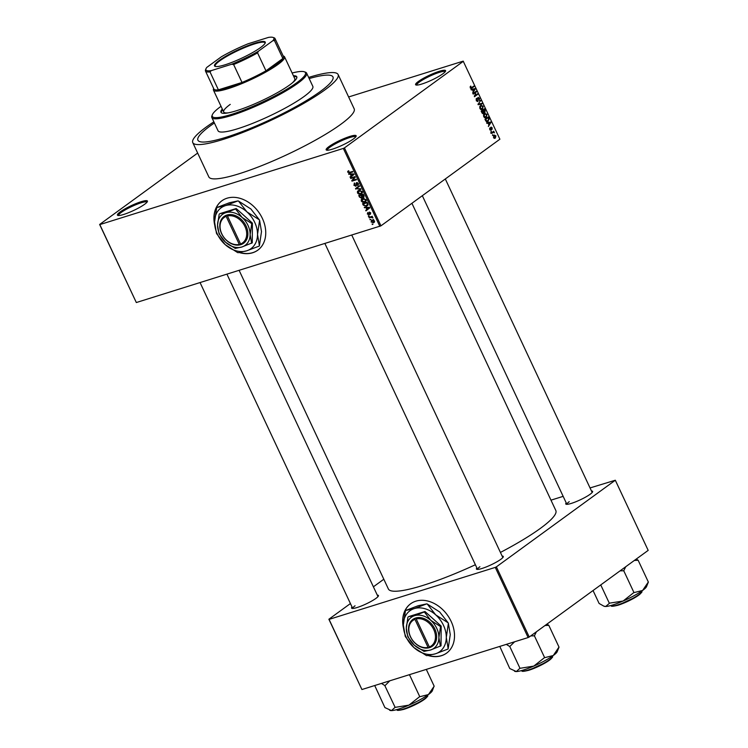 <?xml version="1.0" encoding="UTF-8"?>
<svg xmlns="http://www.w3.org/2000/svg" width="748" height="748" viewBox="0 0 748 748"><rect width="100%" height="100%" fill="white"/><g stroke="black" fill="none" stroke-linecap="round" stroke-linejoin="round"><path stroke-width="1.12" d="M328.914 146.627A16.578 2.693 154.9 0 1 346.389 137.641A16.578 2.693 154.9 0 1 356.142 136.258A16.578 2.693 154.9 0 1 353.393 138.969A16.578 2.693 154.9 0 1 338.311 146.991A16.578 2.693 154.9 0 1 326.539 150.133A16.578 2.693 154.9 0 1 328.914 146.627M355.739 136.912A15.699 2.543 -25.1 0 0 345.361 139.128A15.699 2.543 -25.1 0 0 329.924 147.197A15.699 2.543 -25.1 0 0 327.297 150.236M120.185 211.908A16.578 2.693 154.9 0 1 137.66 202.923A16.578 2.693 154.9 0 1 147.412 201.539A16.578 2.693 154.9 0 1 144.663 204.251A16.578 2.693 154.9 0 1 129.582 212.273A16.578 2.693 154.9 0 1 117.801 215.415A16.578 2.693 154.9 0 1 120.185 211.908M147.001 202.194A15.699 2.543 -25.1 0 0 136.622 204.41A15.699 2.543 -25.1 0 0 121.195 212.479A15.699 2.543 -25.1 0 0 118.567 215.518M418.347 81.485A16.578 2.693 154.9 0 1 435.822 72.509A16.578 2.693 154.9 0 1 445.574 71.125A16.578 2.693 154.9 0 1 442.825 73.828A16.578 2.693 154.9 0 1 427.744 81.85A16.578 2.693 154.9 0 1 415.972 84.992A16.578 2.693 154.9 0 1 418.347 81.485M445.172 71.78A15.699 2.543 -25.1 0 0 434.794 73.996A15.699 2.543 -25.1 0 0 419.357 82.065A15.699 2.543 -25.1 0 0 416.73 85.094M239.351 252.562A30.528 23.104 -126.1 0 0 257.808 250.169A30.528 23.104 -126.1 0 0 262.38 218.435A30.528 23.104 -126.1 0 0 221.857 200.81A30.528 23.104 -126.1 0 0 214.676 224.933M239.781 252.497A30.528 23.104 -126.1 0 0 257.892 250.103M502.142 556.091A14.829 2.403 154.9 0 1 503.264 556.905A14.829 2.403 154.9 0 1 500.805 559.326A14.829 2.403 154.9 0 1 487.303 566.507A14.829 2.403 154.9 0 1 476.775 569.312A14.829 2.403 154.9 0 1 476.869 567.938M591.49 491.025A14.829 2.403 154.9 0 1 592.603 491.829A14.829 2.403 154.9 0 1 590.144 494.25A14.829 2.403 154.9 0 1 576.652 501.431A14.829 2.403 154.9 0 1 566.114 504.245A14.829 2.403 154.9 0 1 566.208 502.862M377.291 595.137A14.829 2.403 154.9 0 1 378.413 595.95A14.829 2.403 154.9 0 1 375.954 598.372A14.829 2.403 154.9 0 1 362.453 605.553A14.829 2.403 154.9 0 1 351.925 608.358A14.829 2.403 154.9 0 1 352.018 606.983M320.518 91.34A74.576 12.099 -25.1 0 0 332.972 76.932A74.576 12.099 -25.1 0 0 309.176 78.568A74.576 12.099 -25.1 0 1 332.972 76.932A74.576 12.099 -25.1 0 1 320.518 91.34A74.576 12.099 -25.1 0 1 247.205 129.675A74.576 12.099 -25.1 0 1 197.902 140.203A74.576 12.099 -25.1 0 0 247.205 129.675A74.576 12.099 -25.1 0 0 320.518 91.34M214.386 122.971A74.576 12.099 -25.1 0 0 210.356 125.795A74.576 12.099 -25.1 0 0 197.902 140.203A74.576 12.099 -25.1 0 1 210.356 125.795A74.576 12.099 -25.1 0 1 214.386 122.971M213.863 121.84A80.251 13.015 -25.1 0 0 206.168 127.104A80.251 13.015 -25.1 0 0 192.769 142.616A80.251 13.015 -25.1 0 0 245.811 131.274A80.251 13.015 -25.1 0 0 324.707 90.031A80.251 13.015 -25.1 0 0 338.115 74.529A80.251 13.015 -25.1 0 0 308.644 77.437M192.769 142.616L208.832 176.911A80.251 13.015 -25.1 0 0 261.884 165.57A80.251 13.015 -25.1 0 0 340.77 124.327A80.251 13.015 -25.1 0 0 354.178 108.825L338.115 74.529M239.136 270.383L388.371 588.957A92.462 14.997 -25.1 0 0 475.382 564.749M500.431 552.435A92.462 14.997 -25.1 0 0 540.383 528.378A92.462 14.997 -25.1 0 0 555.829 510.519L411.914 203.288M428.118 655.529A30.528 23.104 -126.1 0 0 446.575 653.144A30.528 23.104 -126.1 0 0 451.147 621.41A30.528 23.104 -126.1 0 0 410.624 603.786A30.528 23.104 -126.1 0 0 403.443 627.909M428.548 655.472A30.528 23.104 -126.1 0 0 446.659 653.069M370.774 219.632L369.895 219.332L370.774 219.632M370.905 217.313L369.203 217.846L368.97 217.35L372.252 216.322L371.962 216.985L372.859 217.92L370.905 217.313L372.252 216.331M369.185 216.228L368.306 215.938L369.185 216.228M369.447 214.47L368.942 214.844L367.324 213.975L367.81 212.432L367.801 213.863L368.624 214.367L369.25 212.067L370.709 212.89L370.307 214.33L369.549 212.544L369.25 214.695M367.941 213.002L367.801 213.863M368.624 214.367L369.475 213.704M370.017 213.853L370.643 212.769M366.043 207.813L364.257 207.29L369.475 207.392L369.718 207.907L365.95 210.899L365.707 210.384L366.847 209.534L366.043 207.813L366.707 207.336M361.275 201.072L361.312 199.426L362.63 198.454L365.903 199.632L365.351 201.838L362.63 202.278L361.275 201.072L361.733 200.735M362.668 198.444L361.312 199.426L362.63 198.454M357.46 192.928L357.497 191.282L358.816 190.31L362.088 191.479L361.536 193.695L358.816 194.125L357.46 192.928L357.918 192.591M358.844 190.301L357.497 191.282L358.816 190.31M347.773 172.246L347.726 171.367L348.671 170.731L348.306 172.105L348.895 172.526L352.635 171.442L352.869 171.937L349.802 172.891L347.773 172.246L348.25 171.89M348.97 171.208L348.306 172.105M379.844 226.382L343.332 148.431L344.435 147.898L380.947 225.84L136.323 302.538L99.634 224.465L197.659 153.059M343.332 148.431L99.811 224.596L136.323 302.538M350.382 174.368L348.587 173.845L353.804 173.938L354.047 174.462L350.279 177.454L350.036 176.939L351.186 176.089L350.382 174.368L351.036 173.891M354.393 177.388L350.784 178.52L350.55 178.024L355.057 176.612L355.3 177.145L352.673 180.371L356.282 179.239L356.516 179.735L352.009 181.147L351.756 180.614L355.16 176.827M354.861 183.503L354.365 185.018L355.609 185.785L356.506 182.577L358.395 183.606L357.75 185.523L357.881 183.784L356.329 183.382L356.562 185.186L355.842 186.28L353.813 185.139L354.833 183.466M354.103 183.26L354.571 183.026M355.609 185.785L356.562 185.13M357.46 185.046L358.591 184.26M357.385 182.596L356.329 183.382M360.975 189.253L355.506 188.618L359.33 185.738L359.573 186.252L356.132 188.664L360.732 188.73L360.975 189.253M362.172 197.668L361.499 198.164L359.47 197.061L358.75 195.527L363.257 194.115L363.977 195.658L363.481 197.379L362.284 197.135L361.499 198.164L362.462 196.846M366.398 206.289L363.248 205.13L362.565 203.671L367.072 202.269L368.007 204.466L366.398 206.289L367.894 205.204M374.468 222.025L373.43 222.782L371.055 221.941L372.102 220.024L374.449 220.875L373.43 222.782L374.075 222.474M371.41 220.361L372.102 220.024M372.962 224.307L372.093 224.017L372.962 224.307M380.947 225.84L499.888 139.212L463.199 61.14L348.624 96.969M492.558 135.435L492.782 134.603L492.558 135.435M490.959 132.031L491.193 131.199L490.959 132.031M486.92 123.411L486.677 122.896L490.613 122.055L490.856 122.569L488.369 126.506L488.893 124.86L488.089 123.139L486.92 123.411M484.433 113.603L487.032 114.276L486.265 117.399L484.872 117.754L483.713 116.688L483.554 114.893L485.125 113.238M485.041 117.782L486.265 117.399L484.872 117.754M480.618 105.449L483.208 106.132L482.451 109.245L481.058 109.601L479.898 108.535L479.739 106.749L481.301 105.094M481.226 109.629L482.451 109.245L481.058 109.601M477.981 97.492L479.524 98.259L479.262 100.456L479.15 98.549L477.944 98.39L477.916 101.625L476.252 100.756L476.57 98.325L476.654 100.531L477.673 101.13L478.234 97.352M478.337 97.923L477.57 98.194L478.337 97.923M471.259 89.966L471.016 89.451L474.943 88.61L475.186 89.124L472.708 93.061L473.222 91.415L472.418 89.695L471.259 89.966M344.435 147.898L463.377 61.271M470.829 88.507L471.82 88.199L470.212 87.862L470.716 86.057L471.09 87.965L473.774 86.104L474.008 86.6L471.277 88.488M473.204 94.126L472.97 93.631L476.196 91.275L474.84 95.781L477.43 93.902L477.654 94.398L474.428 96.744L475.784 92.247L473.204 94.126M478.159 104.711L480.468 100.4L478.411 104.159L481.871 103.392L482.114 103.916L478.159 104.711M482.918 113.687L483.545 113.49L481.89 112.668L481.17 111.134L484.395 108.778L485.115 110.321L484.947 112.275L484.021 112.237L483.236 113.649M484.48 112.424L483.619 112.359M486.826 121.849L488.173 121.419L485.667 120.737L484.985 119.278L488.21 116.931L489.173 119.147L487.481 121.784M490.987 127.169L492.184 127.796L492.053 129.432L491.268 127.628L491.081 130.236L489.762 129.591L489.949 127.833L490.791 129.787L491.184 127.067M489.725 129.507L490.791 129.787M491.857 128.058L490.669 127.814L491.333 127.59M491.623 133.453L491.389 132.957L493.736 131.246L494.381 132.864L493.362 132.312L491.623 133.453M493.362 132.312L491.417 133.013M494.063 135.285L495.924 135.79L495.382 138.034L493.493 137.557L494.578 135.014M494.363 138.352L494.839 138.324M529.238 637.006L528.135 637.548L495.27 567.395L496.373 566.862L529.238 637.006L648.179 550.378L615.314 480.235L590.041 487.939M563.16 496.354L550.977 500.16M495.27 567.395L329.064 619.381L361.92 689.525L328.877 619.241L350.41 603.561M373.392 586.825L383.808 579.233M528.135 637.548L361.92 689.525M496.373 566.862L615.314 480.235M410.717 603.72A30.528 23.104 -126.1 0 0 403.359 626.459M479.907 566.75A13.96 2.263 -25.1 0 0 477.561 569.406L324.922 243.558M569.256 501.684A13.96 2.263 -25.1 0 0 566.9 504.339L422.33 195.705M355.057 605.796A13.96 2.263 -25.1 0 0 352.71 608.451L200.071 282.604M221.95 200.744A30.528 23.104 -126.1 0 0 214.592 223.484M470.109 86.796L470.988 86.516M472.409 87.105L474.008 86.6M471.118 89.676L474.943 88.61M474.634 89.302L475.186 89.124M474.036 89.367L472.876 89.592L473.521 90.966L474.746 89.152L474.12 89.349M474.737 92.341L476.448 91.808M474.288 95.959L474.84 95.781M476.055 94.893L477.654 94.398M474.185 92.743L475.784 92.247M476.065 99.035L476.85 98.783M479.973 101.148L480.712 100.915M478.047 104.468L481.871 103.392M482.834 106.412L480.842 105.954L480.272 108.264L482.226 108.75L482.834 106.412M480.029 106.076L481.432 105.636L479.935 106.235M480.562 109.376L482.226 108.75M484.255 109.554L483.283 110.255L484.657 111.817L484.255 109.554L482.647 110.05M481.684 110.751L483.283 110.255M483.601 112.153L484.339 111.92M483.507 111.835L484.657 111.817M482.909 110.526L481.777 111.349L482.554 112.892L483.311 112.995L482.909 110.526L481.31 111.031M482.086 113.032L483.311 112.995M486.649 114.556L484.657 114.098L484.096 116.408L486.041 116.894L486.649 114.556M483.844 114.22L485.246 113.79L483.76 114.379M484.386 117.53L486.041 116.894M488.07 117.698L485.592 119.502L487.07 121.298L488.743 119.334L488.07 117.698L486.471 118.203M486.228 121.559L487.948 120.924M486.789 123.121L490.613 122.055M490.305 122.747L490.856 122.569M489.697 122.812L488.547 123.037L489.192 124.411L490.417 122.597L489.781 122.794M489.585 128.497L490.22 128.291M490.024 130.021L490.595 129.843M490.679 128.076L491.146 127.927M490.884 131.863L491.417 131.695M492.371 132.246L493.97 131.742M491.997 132.518L493.596 132.013M491.025 132.817L491.716 133.107M493.783 132.461L494.288 132.303M491.464 132.901L493.241 132.349M492.474 135.266L493.016 135.098M495.578 136.014L494.297 135.781L493.83 137.323L495.12 137.557L495.578 136.014M493.474 135.958L494.68 135.575L493.428 136.052M493.82 138.053L495.12 137.557M349.522 173.863L348.83 174.368M352.084 176.023L351.878 175.593L350.036 176.939M351.878 175.593L351.186 176.089M351.635 175.752L353.879 174.106L350.99 174.377L351.635 175.752L353.318 174.49M353.196 173.929L352.514 174.424M351.635 173.901L350.99 174.377M352.149 177.528L350.784 178.52M353.374 180.146L352.009 181.147M353.524 179.324L351.756 180.614M354.281 184.803L353.813 185.139M356.347 188.664L355.739 189.104M357.525 187.655L355.506 188.618M357.357 187.271L359.349 185.775M359.554 186.224L356.132 188.664M362.079 193.078L360.667 194.115M362.182 192.853L361.621 192.928M359.349 193.741L358.816 194.125M362.004 191.32L358.386 191.114L360.227 189.777M359.966 190.123L357.983 192.76L360.442 193.61L361.368 193.087L361.565 191.647M362.275 192.423L360.442 193.61M363.416 194.452L361.611 195.2L362.341 196.64L364.173 196.228M362.986 194.2L361.611 195.2M363.173 196.902L362.958 194.779M362.453 194.368L359.507 195.854L360.293 197.407L361.265 197.668L362.518 196.808M360.873 194.863L359.507 195.854M361.995 196.013L361.546 196.341L361.088 195.359M361.265 197.668L361.546 196.341M365.903 201.231L364.482 202.259M366.006 201.006L365.435 201.081M363.163 201.885L362.63 202.278M365.828 199.473L362.2 199.267L364.052 197.921M363.79 198.276L361.798 200.903L364.267 201.764L365.183 201.231L365.379 199.8M366.09 200.567L364.267 201.764M367.969 205.027L367.38 205.12M367.231 202.596L363.322 204.008L364.977 205.943L368.025 204.653M364.687 203.007L363.322 204.008M367.642 203.475L367.193 203.802L366.782 202.923M367.932 204.176L367.427 204.541L367.193 203.802M366.174 205.793L367.427 204.541M365.192 207.308L364.5 207.813M367.754 209.468L367.549 209.038L365.707 210.384M367.549 209.038L366.847 209.534M368.184 207.869L366.651 207.822L367.296 209.197L369.138 207.832L368.184 207.869L368.858 207.374M367.305 207.346L366.651 207.822M368.988 207.935L367.296 209.197M369.484 213.75L368.839 214.218M369.091 216.032L368.54 216.434M370.569 216.855L369.203 217.846M372.869 217.537L372.326 217.93M372.682 217.21L372.214 217.546M370.681 219.426L370.129 219.828M374.365 220.725L371.793 220.782L373.635 219.435M373.168 219.912L371.522 221.81L373.168 222.296L374.589 221.399M373.168 222.296L373.972 221.015M372.869 224.11L372.317 224.512M222.315 109.049A41.869 6.788 -25.1 0 0 220.95 112.303A41.869 6.788 -25.1 0 0 248.626 106.384A41.869 6.788 -25.1 0 0 289.794 84.87A41.869 6.788 -25.1 0 0 296.778 76.782A41.869 6.788 -25.1 0 0 293.412 75.754M222.68 109.834A41.869 6.788 -25.1 0 0 221.212 112.658M221.034 106.3A51.462 8.35 -25.1 0 0 220.856 106.431A51.462 8.35 -25.1 0 0 212.31 114.837A51.462 8.35 -25.1 0 0 242.614 110.526A51.462 8.35 -25.1 0 0 296.881 82.654A51.462 8.35 -25.1 0 0 304.258 71.761A51.462 8.35 -25.1 0 0 292.122 73.005M304.258 71.761L305.39 72.154A52.341 8.49 154.9 0 1 306.624 73.117A52.341 8.49 154.9 0 1 297.882 83.234A52.341 8.49 154.9 0 1 246.438 110.124A52.341 8.49 154.9 0 1 211.834 117.52A52.341 8.49 154.9 0 1 211.89 115.959L212.31 114.837M211.834 117.52L218.042 130.769A52.341 8.49 -25.1 0 0 252.637 123.373A52.341 8.49 -25.1 0 0 304.09 96.483A52.341 8.49 -25.1 0 0 312.832 86.366L306.624 73.117M228.542 112.808A39.251 6.367 154.9 0 1 223.689 111.976A39.251 6.367 154.9 0 1 230.244 104.383M283.183 55.969L283.623 56.128A39.251 6.367 154.9 0 1 284.558 56.848L294.777 78.671A39.251 6.367 154.9 0 1 292.309 82.935M296.891 77.203A41.869 6.788 -25.1 0 0 293.777 76.53M514.512 671.218L515.045 671.405A23.599 3.824 154.9 0 0 516.344 671.554A23.599 3.824 -25.1 0 0 523.385 670.04A23.599 3.824 -25.1 0 0 533.773 666.103L519.869 668.329L516.344 671.554L509.762 668.534L499.786 646.412M506.303 644.374L509.771 646.506L519.991 668.329M509.771 646.506L514.643 641.765M544.329 657.763L533.773 666.103A23.599 3.824 -25.1 0 0 553.286 655.51L544.329 657.763M530.725 635.922L534.399 635.809L544.628 657.632M534.399 635.809L536.428 631.77M558.85 647.272L553.286 655.51A23.599 3.824 -25.1 0 0 557.204 651.658L559.027 647.142L548.808 625.319L546.938 624.113M544.983 625.534L548.808 625.319M534.109 635.94A27.087 4.395 -25.1 0 0 534.577 635.688M254.675 43.234A28.003 4.544 154.9 0 1 265.213 42.973A28.003 4.544 154.9 0 1 250.487 53.744A28.003 4.544 154.9 0 1 225.083 64.786A28.003 4.544 154.9 0 1 215.19 66.404A28.003 4.544 154.9 0 1 225.625 56.334A28.003 4.544 154.9 0 1 254.675 43.234M265.044 43.328A27.48 4.46 -25.1 0 0 264.979 42.823A27.48 4.46 -25.1 0 0 254.619 43.898A27.48 4.46 -25.1 0 0 227.859 55.754A27.48 4.46 -25.1 0 0 215.218 66.133A27.48 4.46 -25.1 0 0 215.564 66.497M284.558 56.848A39.251 6.367 154.9 0 1 266.494 71.677A39.251 6.367 154.9 0 1 228.262 88.61A39.251 6.367 154.9 0 1 213.461 90.143A39.251 6.367 154.9 0 1 213.498 88.975L213.666 88.535M211.273 70.621L210.001 71.911A38.382 6.227 154.9 0 1 205.494 71.069L213.891 88.993A38.382 6.227 -25.1 0 0 218.397 89.844A38.382 6.227 -25.1 0 0 228.355 87.488A38.382 6.227 -25.1 0 0 242.015 82.458A38.382 6.227 -25.1 0 0 265.961 70.808L282.866 58.503A38.382 6.227 -25.1 0 0 283.399 56.437L275.002 38.513A38.382 6.227 154.9 0 1 274.469 40.579L272.926 40.654A37.512 6.087 -25.1 0 0 272.964 37.409A37.512 6.087 -25.1 0 0 268.485 37.4L248.158 43.758A37.512 6.087 -25.1 0 0 221.389 56.773L206.841 67.367A37.512 6.087 -25.1 0 0 205.952 68.797A37.512 6.087 -25.1 0 0 211.273 70.621L231.609 64.263A37.512 6.087 -25.1 0 0 258.378 51.247L272.926 40.654M258.378 51.247L257.564 52.884L265.961 70.808A38.382 6.227 -25.1 0 0 282.866 58.503L274.469 40.579M210.001 71.911L218.397 89.844L242.015 82.458L233.619 64.524L231.609 64.263M205.494 71.069A38.382 6.227 154.9 0 1 205.532 69.919L205.952 68.797M272.964 37.409L274.095 37.802A38.382 6.227 154.9 0 1 275.002 38.513M257.564 52.884A38.382 6.227 154.9 0 1 233.619 64.524M381.452 683.42L384.799 685.561A27.087 4.395 -25.1 0 0 385.005 685.495A27.087 4.395 -25.1 0 0 385.211 685.43L389.792 680.811M426.304 669.395L434.177 686.197L428.436 694.555L419.478 696.809L408.922 705.149L395.019 707.384L391.485 710.6L384.911 707.589L374.813 685.748A27.087 4.395 -25.1 0 0 374.813 685.757M384.799 685.561L395.14 707.384M408.502 674.958L409.549 674.855L419.768 696.687M409.549 674.855L409.726 674.733A27.087 4.395 -25.1 0 1 409.259 674.986M389.661 710.263L390.194 710.45A23.599 3.824 -25.1 0 0 391.485 710.6A23.599 3.824 -25.1 0 0 408.922 705.149A23.599 3.824 -25.1 0 0 428.436 694.555A23.599 3.824 154.9 0 0 432.353 690.703L434.008 686.318M603.851 606.151L604.384 606.329A23.599 3.824 154.9 0 0 605.684 606.478A23.599 3.824 -25.1 0 0 612.724 604.973A23.599 3.824 -25.1 0 0 623.112 601.027L609.629 603.131L605.684 606.478L603.851 606.151L599.111 603.468L593.052 590.537M600.747 584.927L609.34 603.262M633.668 592.697L623.112 601.027A23.599 3.824 -25.1 0 0 642.625 590.434L633.668 592.697M620.073 570.855L623.748 570.743L633.967 592.566M623.748 570.743L625.767 566.704M648.198 582.196L642.625 590.434A23.599 3.824 -25.1 0 0 646.543 586.582L648.366 582.075L638.147 560.252L636.286 559.046M634.332 560.467L638.147 560.252M623.449 570.864A27.087 4.395 -25.1 0 0 623.916 570.612M240.585 243.998L227.457 215.976L227.551 214.863L226.261 215.265A16.578 12.538 -126.1 0 0 221.595 233.685A16.578 12.538 -126.1 0 0 240.117 244.839L241.417 244.465L240.585 243.998A15.699 11.884 -126.1 0 0 244.97 226.56A15.699 11.884 -126.1 0 0 227.457 215.976M241.417 244.465L241.408 244.437A16.578 12.538 -126.1 0 0 246.073 226.027A16.578 12.538 -126.1 0 0 227.551 214.863M219.192 214.124L217.546 225.12L219.042 233.825L225.578 242.268L235.255 248.42L241.866 246.999L252.263 242.829L252.413 223.119L236.2 208.533L219.837 213.657L225.803 212.703A19.186 14.521 -126.1 0 0 217.546 225.12A19.186 14.521 -126.1 0 0 225.578 242.268A19.186 14.521 -126.1 0 0 241.866 246.999A19.186 14.521 -126.1 0 0 250.131 234.592L251.767 223.596L252.413 223.119M251.618 243.296L250.131 234.592A19.186 14.521 -126.1 0 0 242.1 217.444L235.555 209.001L236.2 208.533M251.767 223.596L242.1 217.444A19.186 14.521 -126.1 0 0 225.803 212.703L235.555 209.001M246.934 211.88A25.292 19.139 -126.1 0 0 225.466 205.635A25.292 19.139 -126.1 0 0 214.573 221.997A25.292 19.139 -126.1 0 0 225.167 244.605A25.292 19.139 -126.1 0 0 246.634 250.842A25.292 19.139 -126.1 0 0 257.527 234.479A25.292 19.139 -126.1 0 0 246.934 211.88L238.472 201.034L250.898 208.991L259.369 219.837L246.934 211.88M216.901 207.495L229.43 202.745L237.986 200.894L225.466 205.635L216.901 207.495A29.05 21.982 -126.1 0 0 216.658 207.86L214.573 221.997L216.462 233.254A29.05 21.982 -126.1 0 0 216.696 233.759L225.167 244.605L237.593 252.562A29.05 21.982 -126.1 0 0 238.079 252.702L246.634 250.842L259.163 246.101A29.05 21.982 -126.1 0 0 259.406 245.737L257.527 234.479L259.603 220.342L261.491 231.6L259.406 245.737M238.472 201.034A29.05 21.982 -126.1 0 0 237.986 200.894M259.603 220.342A29.05 21.982 -126.1 0 0 259.369 219.837M226.261 215.265L226.167 216.378L239.295 244.4L240.117 244.839M226.167 216.378A15.699 11.884 -126.1 0 0 221.782 233.815A15.699 11.884 -126.1 0 0 239.295 244.4M241.006 244.222L240.127 244.867M429.352 646.973L416.225 618.951L416.318 617.839L415.028 618.241A16.578 12.538 -126.1 0 0 410.362 636.651A16.578 12.538 -126.1 0 0 428.885 647.815L430.184 647.431L429.352 646.973A15.699 11.884 -126.1 0 0 433.737 629.535A15.699 11.884 -126.1 0 0 416.225 618.951M430.175 647.413A16.578 12.538 -126.1 0 0 434.84 629.003A16.578 12.538 -126.1 0 0 416.318 617.839M407.959 617.1L406.314 628.096L407.81 636.8L414.345 645.244L424.023 651.396L430.633 649.975L441.03 645.805L441.18 626.095L424.967 611.509L408.604 616.623L414.57 615.679A19.186 14.521 -126.1 0 0 406.314 628.096A19.186 14.521 -126.1 0 0 414.345 645.244A19.186 14.521 -126.1 0 0 430.633 649.975A19.186 14.521 -126.1 0 0 438.898 637.558L440.535 626.562L441.18 626.095M440.385 646.272L438.898 637.558A19.186 14.521 -126.1 0 0 430.857 620.41L424.322 611.976L424.967 611.509M440.535 626.562L430.857 620.41A19.186 14.521 -126.1 0 0 414.57 615.679L424.322 611.976M435.701 614.856A25.292 19.139 -126.1 0 0 414.224 608.61A25.292 19.139 -126.1 0 0 403.34 624.973A25.292 19.139 -126.1 0 0 413.934 647.581A25.292 19.139 -126.1 0 0 435.401 653.817A25.292 19.139 -126.1 0 0 446.294 637.455A25.292 19.139 -126.1 0 0 435.701 614.856L427.239 604.01L439.665 611.967L448.136 622.813L435.701 614.856M405.668 610.462L418.188 605.721L426.753 603.87L414.224 608.61L405.668 610.462A29.05 21.982 -126.1 0 0 405.425 610.836L403.34 624.973L405.229 636.23A29.05 21.982 -126.1 0 0 405.463 636.735L413.934 647.581L426.36 655.529A29.05 21.982 -126.1 0 0 426.846 655.669L435.401 653.817L447.93 649.077A29.05 21.982 -126.1 0 0 448.174 648.712L446.294 637.455L448.37 623.318L450.259 634.566L448.174 648.712M427.239 604.01A29.05 21.982 -126.1 0 0 426.753 603.87M448.37 623.318A29.05 21.982 -126.1 0 0 448.136 622.813M429.773 647.198L428.894 647.833L428.062 647.375L414.934 619.353A15.699 11.884 -126.1 0 0 410.549 636.791A15.699 11.884 -126.1 0 0 428.062 647.375M415.028 618.241L414.934 619.353M478.224 103.785L478.823 103.589M477.981 104.327L479.019 104.009M490.8 128.74L491.277 128.591M351.177 171.9L349.802 172.891M358.601 186.907L356.759 188.244M369.39 213.189L368.82 213.61M552.108 656.576C553.614 656.473 552.005 658.175 547.255 661.681L528.771 670.283C523.413 671.573 521.188 671.685 522.085 670.638A16.578 2.693 -25.1 0 0 528.34 669.993A16.578 2.693 -25.1 0 0 544.479 662.84A16.578 2.693 -25.1 0 0 552.108 656.576L552.024 656.398M551.893 657.445A16.054 2.599 154.9 0 1 544.03 663.579A16.054 2.599 154.9 0 1 528.836 670.255M403.49 709.039A16.578 2.693 -25.1 0 0 419.628 701.886A16.578 2.693 -25.1 0 0 427.258 695.631C428.763 695.528 427.145 697.22 422.405 700.726L403.92 709.338C398.619 710.591 396.393 710.712 397.235 709.684A16.578 2.693 -25.1 0 0 403.49 709.039M427.043 696.491A16.054 2.599 154.9 0 1 419.179 702.624A16.054 2.599 154.9 0 1 403.985 709.3M641.447 591.509C642.962 591.406 641.345 593.108 636.604 596.605L618.11 605.216C612.752 606.497 610.527 606.619 611.434 605.571A16.578 2.693 -25.1 0 0 617.68 604.917A16.578 2.693 -25.1 0 0 633.827 597.774A16.578 2.693 -25.1 0 0 641.447 591.509L641.363 591.322M641.232 592.379A16.054 2.599 154.9 0 1 633.378 598.503A16.054 2.599 154.9 0 1 618.175 605.188M484.498 111.901L483.61 112.181M483.115 113.098L482.301 113.35M487.35 121.241L486.256 121.587M490.688 129.834L490.034 130.04M493.297 132.331L490.716 133.135M356.487 183.195L357.329 182.577M361.144 193.274L362.986 191.937M364.959 201.427L366.801 200.081M368.745 214.311L369.484 213.778M351.803 235.153L502.834 557.569M377.983 596.614L226.953 274.198M592.173 492.493L445.312 178.968M213.461 90.143L223.689 111.976"/></g></svg>

